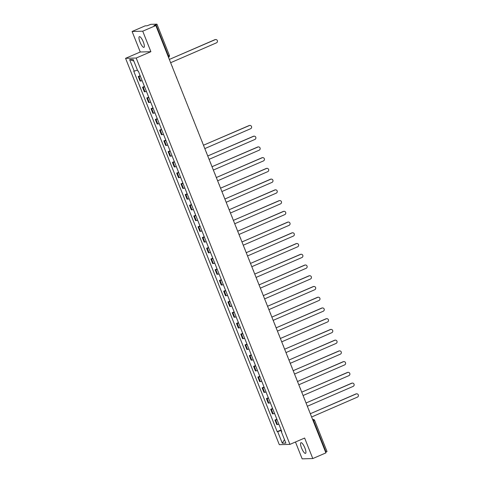 <?xml version="1.0" encoding="UTF-8"?>
<svg xmlns="http://www.w3.org/2000/svg" width="483" height="483" viewBox="0 0 483 483"><rect width="100%" height="100%" fill="white"/><g stroke="black" fill="none" stroke-linecap="round" stroke-linejoin="round"><path stroke-width="0.72" d="M304.894 447.989A5.808 1.552 -113.3 0 0 300.933 442.7A5.808 1.552 -113.3 0 0 301.573 448.079A5.808 1.552 -113.3 0 0 305.534 453.368A5.808 1.552 -113.3 0 0 304.894 447.989M143.312 41.955A5.808 1.552 -113.3 0 0 139.358 36.672A5.808 1.552 -113.3 0 0 139.998 42.051A5.808 1.552 -113.3 0 0 143.952 47.334A5.808 1.552 -113.3 0 0 143.312 41.955M295.457 441.999L302.165 458.85L312.797 458.554L325.904 452.897L155.84 25.533L142.727 31.19L132.094 31.486L140.257 51.995L125.562 58.328L279.307 444.68L289.939 444.378L136.194 58.032L150.889 51.699L142.727 31.19M132.094 31.486L145.208 25.834L147.086 25.78L150.871 24.319L156.957 24.168L169.364 55.34L168.404 55.883L155.997 24.705L156.957 24.168M312.797 458.554L304.634 438.045L289.939 444.378M326.961 451.514L326.067 452.07L313.66 420.898A1.491 0.398 -113.3 0 0 312.688 419.534L312.628 419.534M325.651 452.251L326.067 452.07M155.997 24.705L153.956 25.587L155.84 25.533M140.33 76.121A3.423 0.35 158.3 0 1 138.899 76.477L138.247 76.495L140.058 81.035L140.704 81.017A3.423 0.35 -21.7 0 0 142.135 80.667M140.148 75.674L138.247 76.495M144.604 86.862A3.423 0.35 158.3 0 1 143.167 87.212L142.521 87.23L144.326 91.776L144.978 91.758A3.423 0.35 -21.7 0 0 146.409 91.402M144.423 86.409L142.521 87.23M148.873 97.596A3.423 0.35 158.3 0 1 147.442 97.946L146.79 97.964L148.601 102.511L149.247 102.493A3.423 0.35 -21.7 0 0 150.684 102.136M148.698 97.149L146.79 97.964M153.147 108.331A3.423 0.35 158.3 0 1 151.71 108.687L151.064 108.705L152.869 113.245L153.522 113.227A3.423 0.35 -21.7 0 0 154.952 112.871M152.966 107.884L151.064 108.705M157.416 119.066A3.423 0.35 158.3 0 1 155.985 119.422L155.339 119.44L157.144 123.98L157.79 123.962A3.423 0.35 -21.7 0 0 159.227 123.606M157.241 118.619L155.339 119.44M161.69 129.8A3.423 0.35 158.3 0 1 160.259 130.156L159.607 130.175L161.419 134.715L162.065 134.697A3.423 0.35 -21.7 0 0 163.496 134.346M161.509 129.353L159.607 130.175M165.965 140.541A3.423 0.35 158.3 0 1 164.528 140.891L163.882 140.909L165.687 145.449L166.339 145.431A3.423 0.35 -21.7 0 0 167.77 145.081M165.784 140.088L163.882 140.909M170.233 151.276A3.423 0.35 158.3 0 1 168.802 151.626L168.156 151.644L169.962 156.19L170.608 156.172A3.423 0.35 -21.7 0 0 172.045 155.816M170.058 150.823L168.156 151.644M174.508 162.01A3.423 0.35 158.3 0 1 173.077 162.36L172.425 162.379L174.236 166.925L174.882 166.907A3.423 0.35 -21.7 0 0 176.313 166.55M174.327 161.564L172.425 162.379M178.776 172.745A3.423 0.35 158.3 0 1 177.346 173.101L176.7 173.119L178.505 177.659L179.157 177.641A3.423 0.35 -21.7 0 0 180.588 177.285M178.601 172.298L176.7 173.119M183.051 183.48A3.423 0.35 158.3 0 1 181.62 183.836L180.968 183.854L182.779 188.394L183.425 188.376A3.423 0.35 -21.7 0 0 184.856 188.026M182.876 183.033L180.968 183.854M187.326 194.214A3.423 0.35 158.3 0 1 185.889 194.571L185.243 194.589L187.048 199.129L187.7 199.111A3.423 0.35 -21.7 0 0 189.131 198.761M187.144 193.768L185.243 194.589M191.594 204.955A3.423 0.35 158.3 0 1 190.163 205.305L189.517 205.323L191.322 209.864L191.968 209.845A3.423 0.35 -21.7 0 0 193.405 209.495M191.419 204.502L189.517 205.323M195.869 215.69A3.423 0.35 158.3 0 1 194.438 216.04L193.786 216.058L195.597 220.604L196.243 220.586A3.423 0.35 -21.7 0 0 197.674 220.23M195.687 215.237L193.786 216.058M200.143 226.424A3.423 0.35 158.3 0 1 198.706 226.781L198.06 226.799L199.865 231.339L200.517 231.321A3.423 0.35 -21.7 0 0 201.948 230.965M199.962 225.978L198.06 226.799M204.412 237.159A3.423 0.35 158.3 0 1 202.981 237.515L202.329 237.533L204.14 242.074L204.786 242.055A3.423 0.35 -21.7 0 0 206.223 241.699M204.237 236.712L202.329 237.533M208.686 247.894A3.423 0.35 158.3 0 1 207.255 248.25L206.603 248.268L208.408 252.808L209.061 252.79A3.423 0.35 -21.7 0 0 210.491 252.44M208.505 247.447L206.603 248.268M212.955 258.628A3.423 0.35 158.3 0 1 211.524 258.985L210.878 259.003L212.683 263.543L213.335 263.525A3.423 0.35 -21.7 0 0 214.766 263.175M212.78 258.182L210.878 259.003M217.229 269.369A3.423 0.35 158.3 0 1 215.798 269.719L215.146 269.737L216.958 274.284L217.604 274.266A3.423 0.35 -21.7 0 0 219.034 273.909M217.054 268.916L215.146 269.737M221.504 280.104A3.423 0.35 158.3 0 1 220.067 280.454L219.421 280.472L221.226 285.018L221.878 285A3.423 0.35 -21.7 0 0 223.309 284.644M221.323 279.651L219.421 280.472M225.772 290.838A3.423 0.35 158.3 0 1 224.341 291.195L223.695 291.213L225.501 295.753L226.147 295.735A3.423 0.35 -21.7 0 0 227.584 295.379M225.597 290.392L223.695 291.213M230.047 301.573A3.423 0.35 158.3 0 1 228.616 301.929L227.964 301.947L229.775 306.488L230.421 306.47A3.423 0.35 -21.7 0 0 231.852 306.113M229.866 301.126L227.964 301.947M234.321 312.308A3.423 0.35 158.3 0 1 232.884 312.664L232.238 312.682L234.044 317.222L234.696 317.204A3.423 0.35 -21.7 0 0 236.127 316.854M234.14 311.861L232.238 312.682M238.59 323.042A3.423 0.35 158.3 0 1 237.159 323.399L236.507 323.417L238.318 327.957L238.964 327.939A3.423 0.35 -21.7 0 0 240.401 327.589M238.415 322.596L236.507 323.417M242.864 333.783A3.423 0.35 158.3 0 1 241.428 334.133L240.782 334.151L242.587 338.698L243.239 338.68A3.423 0.35 -21.7 0 0 244.67 338.323M242.683 333.33L240.782 334.151M247.133 344.518A3.423 0.35 158.3 0 1 245.702 344.868L245.056 344.886L246.861 349.432L247.507 349.414A3.423 0.35 -21.7 0 0 248.944 349.058M246.958 344.071L245.056 344.886M251.408 355.253A3.423 0.35 158.3 0 1 249.977 355.609L249.325 355.627L251.136 360.167L251.782 360.149A3.423 0.35 -21.7 0 0 253.213 359.793M251.226 354.806L249.325 355.627M255.682 365.987A3.423 0.35 158.3 0 1 254.245 366.343L253.599 366.362L255.404 370.902L256.056 370.884A3.423 0.35 -21.7 0 0 257.487 370.527M255.501 365.54L253.599 366.362M259.951 376.722A3.423 0.35 158.3 0 1 258.52 377.078L257.874 377.096L259.679 381.636L260.325 381.618A3.423 0.35 -21.7 0 0 261.762 381.268M259.776 376.275L257.874 377.096M264.225 387.463A3.423 0.35 158.3 0 1 262.794 387.813L262.142 387.831L263.953 392.371L264.599 392.353A3.423 0.35 -21.7 0 0 266.03 392.003M264.044 387.01L262.142 387.831M268.5 398.197A3.423 0.35 158.3 0 1 267.063 398.547L266.417 398.566L268.222 403.112L268.874 403.094A3.423 0.35 -21.7 0 0 270.305 402.737M268.319 397.744L266.417 398.566M272.768 408.932A3.423 0.35 158.3 0 1 271.337 409.282L270.685 409.3L272.497 413.846L273.143 413.828A3.423 0.35 -21.7 0 0 274.579 413.472M272.593 408.485L270.685 409.3M277.043 419.667A3.423 0.35 158.3 0 1 275.606 420.023L274.96 420.041L276.765 424.581L277.417 424.563A3.423 0.35 -21.7 0 0 278.848 424.207M276.862 419.22L274.96 420.041M137.432 70.107L134.238 71.17L129.637 59.608L133.211 59.506L137.812 71.067L138.313 71.055L281.764 431.53L281.263 431.542L285.864 443.104L282.289 443.201L277.689 431.639L281.323 430.431M134.238 71.17L133.743 71.182L277.188 431.657L277.689 431.639M125.562 58.328L136.194 58.032M140.257 51.995L150.889 51.699M281.136 429.955L277.188 431.657M281.667 431.289L281.263 431.542M129.637 59.608L133.833 61.063M284.475 439.621L282.289 443.201M170.807 63.152A1.491 1.425 88.4 0 0 170.698 62.681L216.456 42.836A1.715 1.642 88.4 0 0 215.774 39.54A1.715 1.642 88.4 0 0 215.195 39.666L169.4 59.415L214.917 39.678A1.715 1.642 -91.6 0 1 215.496 39.546L215.774 39.54M169.358 59.312A1.491 1.425 88.4 0 0 169.116 58.902M204.985 149.036A1.491 1.425 88.4 0 0 204.877 148.571L250.629 128.719A1.715 1.642 88.4 0 0 249.953 125.423A1.715 1.642 88.4 0 0 249.373 125.556L203.536 145.196A1.491 1.425 88.4 0 0 203.295 144.791M203.542 145.208L249.095 125.562A1.715 1.642 -91.6 0 1 249.675 125.435L249.953 125.423M209.26 159.77A1.491 1.425 88.4 0 0 209.151 159.305L254.903 139.454A1.715 1.642 88.4 0 0 254.227 136.164A1.715 1.642 88.4 0 0 253.641 136.291L207.811 155.931A1.491 1.425 88.4 0 0 207.569 155.526M207.811 155.943L253.37 136.297A1.715 1.642 -91.6 0 1 253.949 136.17L254.227 136.164M213.528 170.505A1.491 1.425 88.4 0 0 213.426 170.04L259.178 150.189A1.715 1.642 88.4 0 0 258.496 146.898A1.715 1.642 88.4 0 0 257.916 147.025L212.079 166.671A1.491 1.425 88.4 0 0 211.838 166.261M212.085 166.677L257.638 147.031A1.715 1.642 -91.6 0 1 258.224 146.904L258.496 146.898M217.803 181.246A1.491 1.425 88.4 0 0 217.694 180.775L263.446 160.93A1.715 1.642 88.4 0 0 262.77 157.633A1.715 1.642 88.4 0 0 262.191 157.76L216.396 177.509L261.913 157.772A1.715 1.642 -91.6 0 1 262.492 157.639L262.77 157.633M216.354 177.406A1.491 1.425 88.4 0 0 216.112 176.995M222.071 191.98A1.491 1.425 88.4 0 0 221.969 191.51L267.721 171.664A1.715 1.642 88.4 0 0 267.045 168.368A1.715 1.642 88.4 0 0 266.459 168.495L220.628 188.141A1.491 1.425 88.4 0 0 220.387 187.73M220.628 188.147L266.187 168.507A1.715 1.642 -91.6 0 1 266.767 168.374L267.045 168.368M226.346 202.715A1.491 1.425 88.4 0 0 226.243 202.25L271.995 182.399A1.715 1.642 88.4 0 0 271.313 179.102A1.715 1.642 88.4 0 0 270.734 179.235L224.939 198.978L270.456 179.241A1.715 1.642 -91.6 0 1 271.041 179.115L271.313 179.102M224.897 198.875A1.491 1.425 88.4 0 0 224.655 198.471M230.62 213.45A1.491 1.425 88.4 0 0 230.512 212.985L276.264 193.134A1.715 1.642 88.4 0 0 275.588 189.837A1.715 1.642 88.4 0 0 275.008 189.97L229.214 209.713L274.73 189.976A1.715 1.642 -91.6 0 1 275.31 189.849L275.588 189.837M229.171 209.61A1.491 1.425 88.4 0 0 228.93 209.205M234.889 224.184A1.491 1.425 88.4 0 0 234.786 223.72L280.538 203.868A1.715 1.642 88.4 0 0 279.862 200.578A1.715 1.642 88.4 0 0 279.277 200.705L233.446 220.345A1.491 1.425 88.4 0 0 233.198 219.94M233.446 220.357L278.999 200.711A1.715 1.642 -91.6 0 1 279.585 200.584L279.862 200.578M239.163 234.919A1.491 1.425 88.4 0 0 239.055 234.454L284.807 214.603A1.715 1.642 88.4 0 0 284.131 211.312A1.715 1.642 88.4 0 0 283.551 211.439L237.757 231.188L283.273 211.445A1.715 1.642 -91.6 0 1 283.853 211.319L284.131 211.312M237.714 231.085A1.491 1.425 88.4 0 0 237.473 230.675M243.438 245.66A1.491 1.425 88.4 0 0 243.329 245.189L289.082 225.344A1.715 1.642 88.4 0 0 288.405 222.047A1.715 1.642 88.4 0 0 287.82 222.174L242.031 241.923L287.548 222.186A1.715 1.642 -91.6 0 1 288.128 222.053L288.405 222.047M241.989 241.82A1.491 1.425 88.4 0 0 241.748 241.409M247.707 256.395A1.491 1.425 88.4 0 0 247.604 255.93L293.356 236.078A1.715 1.642 88.4 0 0 292.674 232.782A1.715 1.642 88.4 0 0 292.094 232.909L246.3 252.657L291.817 232.921A1.715 1.642 -91.6 0 1 292.402 232.788L292.674 232.782M246.258 252.555A1.491 1.425 88.4 0 0 246.016 252.144M251.981 267.129A1.491 1.425 88.4 0 0 251.872 266.664L297.625 246.813A1.715 1.642 88.4 0 0 296.948 243.517A1.715 1.642 88.4 0 0 296.369 243.649L250.574 263.392L296.091 243.655A1.715 1.642 -91.6 0 1 296.671 243.529L296.948 243.517M250.532 263.289A1.491 1.425 88.4 0 0 250.291 262.885M256.25 277.864A1.491 1.425 88.4 0 0 256.147 277.399L301.899 257.548A1.715 1.642 88.4 0 0 301.223 254.251A1.715 1.642 88.4 0 0 300.637 254.384L254.807 274.024A1.491 1.425 88.4 0 0 254.565 273.62M254.807 274.036L300.366 254.39A1.715 1.642 -91.6 0 1 300.945 254.263L301.223 254.251M260.524 288.599A1.491 1.425 88.4 0 0 260.422 288.134L306.174 268.282A1.715 1.642 88.4 0 0 305.491 264.992A1.715 1.642 88.4 0 0 304.912 265.119L259.117 284.867L304.634 265.125A1.715 1.642 -91.6 0 1 305.22 264.998L305.491 264.992M259.075 284.765A1.491 1.425 88.4 0 0 258.834 284.354M264.799 299.339A1.491 1.425 88.4 0 0 264.69 298.868L310.442 279.023A1.715 1.642 88.4 0 0 309.766 275.727A1.715 1.642 88.4 0 0 309.186 275.853L263.392 295.602L308.909 275.859A1.715 1.642 -91.6 0 1 309.488 275.733L309.766 275.727M263.35 295.499A1.491 1.425 88.4 0 0 263.108 295.089M269.067 310.074A1.491 1.425 88.4 0 0 268.965 309.603L314.717 289.758A1.715 1.642 88.4 0 0 314.041 286.461A1.715 1.642 88.4 0 0 313.455 286.588L267.618 306.234A1.491 1.425 88.4 0 0 267.377 305.824M267.624 306.24L313.177 286.6A1.715 1.642 -91.6 0 1 313.763 286.467L314.041 286.461M273.342 320.809A1.491 1.425 88.4 0 0 273.233 320.344L318.985 300.492A1.715 1.642 88.4 0 0 318.309 297.196A1.715 1.642 88.4 0 0 317.729 297.329L271.935 317.071L317.452 297.335A1.715 1.642 -91.6 0 1 318.031 297.202L318.309 297.196M271.893 316.969A1.491 1.425 88.4 0 0 271.651 316.564M277.616 331.543A1.491 1.425 88.4 0 0 277.508 331.078L323.26 311.227A1.715 1.642 88.4 0 0 322.584 307.931A1.715 1.642 88.4 0 0 321.998 308.063L276.21 327.806L321.726 308.069A1.715 1.642 -91.6 0 1 322.306 307.943L322.584 307.931M276.167 327.703A1.491 1.425 88.4 0 0 275.926 327.299M281.885 342.278A1.491 1.425 88.4 0 0 281.782 341.813L327.534 321.962A1.715 1.642 88.4 0 0 326.852 318.671A1.715 1.642 88.4 0 0 326.273 318.798L280.436 338.438A1.491 1.425 88.4 0 0 280.194 338.034M280.442 338.45L325.995 318.804A1.715 1.642 -91.6 0 1 326.58 318.677L326.852 318.671M286.159 353.013A1.491 1.425 88.4 0 0 286.051 352.548L331.803 332.696A1.715 1.642 88.4 0 0 331.127 329.406A1.715 1.642 88.4 0 0 330.547 329.533L284.71 349.179A1.491 1.425 88.4 0 0 284.469 348.768M284.716 349.185L330.269 329.539A1.715 1.642 -91.6 0 1 330.849 329.412L331.127 329.406M290.428 363.753A1.491 1.425 88.4 0 0 290.325 363.282L336.077 343.437A1.715 1.642 88.4 0 0 335.401 340.141A1.715 1.642 88.4 0 0 334.816 340.267L289.021 360.016L334.538 340.28A1.715 1.642 -91.6 0 1 335.124 340.147L335.401 340.141M288.985 359.913A1.491 1.425 88.4 0 0 288.737 359.503M294.702 374.488A1.491 1.425 88.4 0 0 294.594 374.017L340.352 354.172A1.715 1.642 88.4 0 0 339.67 350.875A1.715 1.642 88.4 0 0 339.09 351.002L293.253 370.648A1.491 1.425 88.4 0 0 293.012 370.238M293.259 370.654L338.812 351.014A1.715 1.642 -91.6 0 1 339.398 350.881L339.67 350.875M298.977 385.223A1.491 1.425 88.4 0 0 298.868 384.758L344.62 364.906A1.715 1.642 88.4 0 0 343.944 361.61A1.715 1.642 88.4 0 0 343.359 361.743L297.57 381.485L343.087 361.749A1.715 1.642 -91.6 0 1 343.667 361.616L343.944 361.61M297.528 381.383A1.491 1.425 88.4 0 0 297.286 380.978M303.246 395.957A1.491 1.425 88.4 0 0 303.143 395.492L348.895 375.641A1.715 1.642 88.4 0 0 348.219 372.345A1.715 1.642 88.4 0 0 347.633 372.478L301.797 392.118A1.491 1.425 88.4 0 0 301.555 391.713M301.803 392.13L347.355 372.484A1.715 1.642 -91.6 0 1 347.941 372.357L348.219 372.345M307.52 406.692A1.491 1.425 88.4 0 0 307.411 406.227L353.164 386.376A1.715 1.642 88.4 0 0 352.487 383.085A1.715 1.642 88.4 0 0 351.908 383.212L306.113 402.961L351.63 383.218A1.715 1.642 -91.6 0 1 352.21 383.091L352.487 383.085M306.071 402.852A1.491 1.425 88.4 0 0 305.83 402.448M311.789 417.427A1.491 1.425 88.4 0 0 311.686 416.962L357.438 397.111A1.715 1.642 88.4 0 0 356.762 393.82A1.715 1.642 88.4 0 0 356.176 393.947L310.388 413.696L355.905 393.953A1.715 1.642 -91.6 0 1 356.484 393.826L356.762 393.82M310.346 413.593A1.491 1.425 88.4 0 0 310.104 413.182M312.64 419.552L312.688 419.534A1.491 1.425 88.4 0 1 314.554 420.337L313.244 421.079M169.298 55.328L169.364 55.34A1.491 1.491 0 0 1 168.567 57.26L168.525 57.272A1.491 0.398 -113.3 0 0 168.567 57.26A1.491 0.398 -113.3 0 0 168.404 55.883L167.987 56.064M273.143 413.828L271.337 409.282M268.874 403.094L267.063 398.547M264.599 392.353L262.794 387.813M260.325 381.618L258.52 377.078M256.056 370.884L254.245 366.343M251.782 360.149L249.977 355.609M247.507 349.414L245.702 344.868M243.239 338.68L241.428 334.133M238.964 327.939L237.159 323.399M234.696 317.204L232.884 312.664M230.421 306.47L228.616 301.929M226.147 295.735L224.341 291.195M221.878 285L220.067 280.454M217.604 274.266L215.798 269.719M213.335 263.525L211.524 258.985M209.061 252.79L207.255 248.25M204.786 242.055L202.981 237.515M200.517 231.321L198.706 226.781M196.243 220.586L194.438 216.04M191.968 209.845L190.163 205.305M187.7 199.111L185.889 194.571M183.425 188.376L181.62 183.836M179.157 177.641L177.346 173.101M174.882 166.907L173.077 162.36M170.608 156.172L168.802 151.626M166.339 145.431L164.528 140.891M162.065 134.697L160.259 130.156M157.79 123.962L155.985 119.422M153.522 113.227L151.71 108.687M149.247 102.493L147.442 97.946M144.978 91.758L143.167 87.212M140.704 81.017L138.899 76.477M277.417 424.563L275.606 420.023M172.425 67.209A1.491 1.491 0 0 0 172.008 66.165M176.693 77.944A1.491 1.491 0 0 0 176.277 76.9M180.968 88.685A1.491 1.491 0 0 0 180.551 87.634M185.237 99.42A1.491 1.491 0 0 0 184.82 98.369M189.511 110.154A1.491 1.491 0 0 0 189.094 109.11M193.786 120.889A1.491 1.491 0 0 0 193.369 119.844M198.054 131.624A1.491 1.491 0 0 0 197.638 130.579M202.329 142.358A1.491 1.491 0 0 0 201.912 141.314M206.603 153.099A1.491 1.491 0 0 0 206.187 152.048M210.872 163.834A1.491 1.491 0 0 0 210.455 162.783M215.146 174.568A1.491 1.491 0 0 0 214.73 173.524M219.415 185.303A1.491 1.491 0 0 0 218.998 184.258M223.689 196.038A1.491 1.491 0 0 0 223.273 194.993M227.964 206.778A1.491 1.491 0 0 0 227.547 205.728M232.232 217.513A1.491 1.491 0 0 0 231.816 216.462M236.507 228.248A1.491 1.491 0 0 0 236.09 227.197M240.782 238.982A1.491 1.491 0 0 0 240.365 237.938M245.05 249.717A1.491 1.491 0 0 0 244.633 248.673M249.325 260.452A1.491 1.491 0 0 0 248.908 259.407M253.593 271.192A1.491 1.491 0 0 0 253.177 270.142M257.868 281.927A1.491 1.491 0 0 0 257.451 280.877M262.142 292.662A1.491 1.491 0 0 0 261.726 291.611M266.411 303.396A1.491 1.491 0 0 0 265.994 302.352M270.685 314.131A1.491 1.491 0 0 0 270.269 313.087M274.96 324.866A1.491 1.491 0 0 0 274.543 323.821M279.228 335.607A1.491 1.491 0 0 0 278.812 334.556M283.503 346.341A1.491 1.491 0 0 0 283.086 345.291M287.771 357.076A1.491 1.491 0 0 0 287.355 356.031M292.046 367.811A1.491 1.491 0 0 0 291.629 366.766M296.321 378.545A1.491 1.491 0 0 0 295.904 377.501M300.589 389.28A1.491 1.491 0 0 0 300.172 388.235M304.864 400.021A1.491 1.491 0 0 0 304.447 398.97M309.138 410.755A1.491 1.491 0 0 0 308.715 409.705M312.592 419.437L313.195 419.419A1.491 1.491 0 0 1 314.62 420.355L327.027 451.533"/></g></svg>
